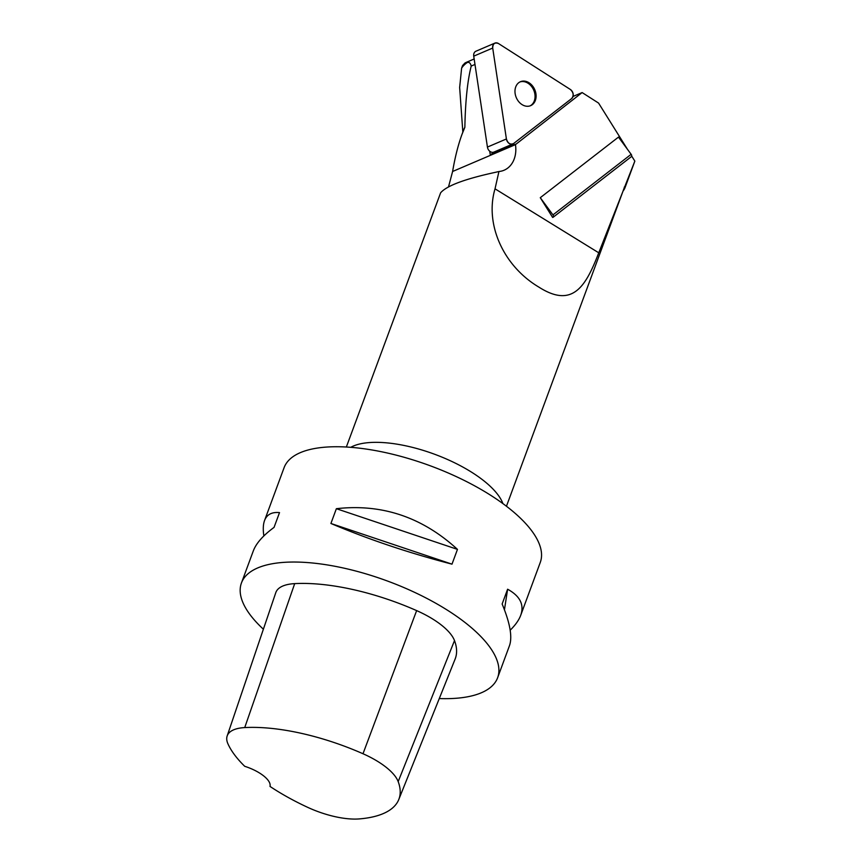 <?xml version="1.0" encoding="UTF-8"?>
<svg xmlns="http://www.w3.org/2000/svg" width="862" height="862" viewBox="0 0 862 862"><rect width="100%" height="100%" fill="white"/><g stroke="black" fill="none" stroke-linecap="round" stroke-linejoin="round"><path stroke-width="1.29" d="M448.52 186.882L452.604 171.484C455.082 157.013 458.239 144.557 462.086 134.138L464.866 127.264C465.361 101.307 467.484 80.899 471.212 66.062C470.415 62.926 469.025 61.784 467.042 62.646L465.092 62.894L462.592 65.512L461.612 68.163L459.651 87.493L462.84 132.091M452.604 171.484L515.454 144.622L582.13 92.568L573.036 96.458M582.13 92.568L598.573 103.084L627.45 149.288M515.401 144.266L490.295 154.998L489.724 151.238M515.454 144.622A27.993 21.636 -113.1 0 1 504.098 170.223A27.993 21.636 -113.1 0 1 498.936 171.516L495.025 188.832L598.756 252.803C585.912 285.979 572.95 308.822 538.922 287.143C503.257 266.002 484.573 224.012 495.025 188.832M631.684 156.065L634.841 161.119L598.756 252.803M553.156 217.235A2.047 1.271 -127.8 0 1 552.704 217.407A136.562 84.939 52.2 0 1 552.607 217.418L540.28 197.689L618.474 137.112L631.146 154.309A2.047 1.271 52.2 0 1 631.35 156.647L553.156 217.235A2.047 1.271 -127.8 0 0 552.962 214.897L631.146 154.309M634.507 162.024L634.841 161.119M346.341 447.022L440.622 192.808C446.602 185.772 464.898 178.94 495.51 172.303L498.936 171.516M464.866 127.264A85.36 32.799 -159.7 0 0 463.831 129.429L462.086 134.138M506.447 506.253L623.937 188.649A85.36 32.799 -159.7 0 0 624.444 186.871M467.042 62.646A109.086 41.915 -159.7 0 0 461.612 68.163M625.575 185.89A86.038 33.068 20.3 0 1 625.101 187.453A86.038 33.068 20.3 0 1 623.021 191.116M510.185 630.197C515.411 625.069 518.924 620.101 520.723 615.285L540.269 562.444A136.562 52.485 -159.7 0 0 430.386 465.836A136.562 52.485 -159.7 0 0 284.094 467.678L264.548 520.529C263.125 524.408 262.899 529.537 263.869 535.916M263.384 629.217A136.562 52.485 20.3 0 1 241.446 582.971A136.562 52.485 20.3 0 1 283.964 562.358A136.562 52.485 20.3 0 1 430.946 600.577A136.562 52.485 20.3 0 1 497.622 677.737A136.562 52.485 20.3 0 1 474.606 695.149A136.562 52.485 20.3 0 1 439.275 698.565M241.446 582.971L253.342 550.829C256.197 543.265 263.104 535.453 274.051 527.382L279.514 512.61C271.832 511.866 266.843 514.506 264.548 520.529M457.463 549.374C422.261 517.114 381.898 503.548 336.374 508.699L330.911 523.482C368.624 539.44 408.987 552.995 452 564.157L457.463 549.374L336.374 508.699M520.723 615.285C524.43 604.736 520.055 596.051 507.61 589.22L502.137 604.003C510.056 623.075 512.513 636.932 509.507 645.584L497.622 677.737M227.159 735.976L275.786 592.657A58.045 22.304 20.3 0 1 294.696 583.628A136.562 52.485 20.3 0 1 416.637 610.608A58.045 22.304 20.3 0 1 454.5 640.585A136.562 52.485 20.3 0 1 455.114 659.085L398.772 799.537A132.446 50.901 20.3 0 1 359.476 818.9A53.929 20.72 20.3 0 1 307.497 807.252A132.446 50.901 20.3 0 1 269.989 786.413A27.315 10.495 20.3 0 0 244.722 766.307A132.446 50.901 20.3 0 1 227.924 743.787A53.929 20.72 20.3 0 1 227.159 735.976A53.929 20.72 20.3 0 1 244.733 727.582A132.446 50.901 20.3 0 1 362.999 753.744A53.929 20.72 20.3 0 1 398.179 781.597A132.446 50.901 20.3 0 1 398.772 799.537M452 564.157L330.911 523.482M504.453 609.79L507.61 589.22M494.271 151.927L490.295 154.998M540.28 197.689L552.962 214.897M530.119 105.854A13.005 10.053 66.9 0 0 533.74 90.176A13.005 10.053 66.9 0 0 519.905 81.965M512.858 143.976L493.883 152.089A5.42 4.191 -113.1 0 1 487.429 147.079L473.734 56.159A5.42 4.191 -113.1 0 1 475.932 51.214L494.907 43.1A5.42 4.191 66.9 0 0 492.708 48.056L506.403 138.965A5.42 4.191 66.9 0 0 512.858 143.976A5.42 4.191 66.9 0 0 513.58 143.555L571.689 98.537A5.42 4.191 66.9 0 0 570.321 89.443L498.516 43.553A5.42 4.191 66.9 0 0 494.907 43.1M518.698 82.741A13.005 10.053 66.9 0 0 516.844 98.807A13.005 10.053 66.9 0 0 530.647 105.649A13.005 10.053 66.9 0 0 534.785 89.734A13.005 10.053 66.9 0 0 520.422 81.718A13.005 10.053 66.9 0 0 518.698 82.741M513.58 143.555L571.689 98.537C573.995 95.52 573.532 92.493 570.321 89.443L498.516 43.553C494.766 42.141 492.827 43.65 492.708 48.056L506.403 138.965C507.847 143.383 510.239 144.913 513.58 143.555M474.984 64.445L471.212 66.062M350.748 447.324A85.36 32.799 20.3 0 1 434.674 454.274A85.36 32.799 20.3 0 1 502.912 503.613M244.733 727.582L294.696 583.628M362.999 753.744L416.637 610.608M398.179 781.597L454.5 640.585M487.429 147.079L506.403 138.965M492.708 48.056L473.734 56.159M474.154 58.982L465.836 62.538M625.101 187.453L634.691 161.528"/></g></svg>

